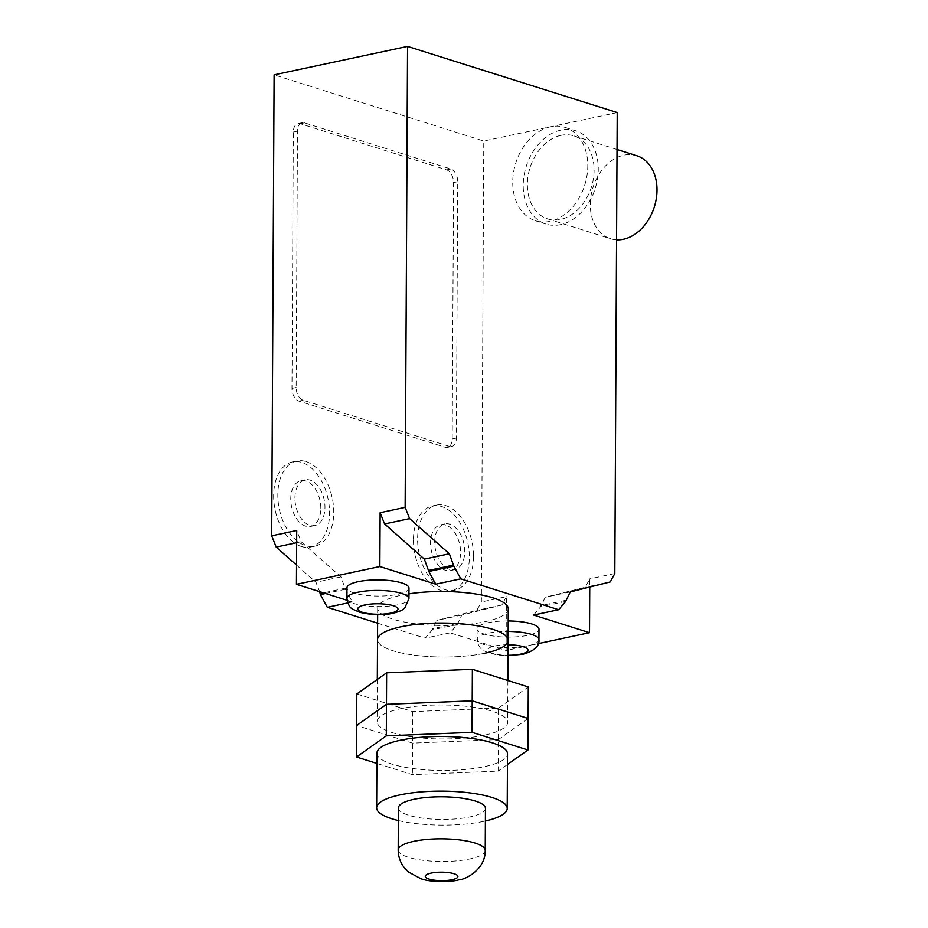 <?xml version="1.0" encoding="UTF-8"?>
<svg xmlns="http://www.w3.org/2000/svg" width="928" height="928" viewBox="0 0 928 928"><rect width="100%" height="100%" fill="white"/><g stroke="black" fill="none" stroke-linecap="round" stroke-linejoin="round"><path stroke-width="0.7" stroke-dasharray="4.64 3.48" d="M528.113 718.469L498.29 739.616L412.554 743.119L356.642 725.476L412.554 743.119L498.29 739.616L528.113 718.469M356.804 693.958L412.716 711.602L498.452 708.099L498.127 771.133L412.392 774.636L376.872 763.431M498.452 708.099L528.287 686.952M412.716 711.602L412.392 774.636M398.332 820.561A65.285 16.994 -179.7 0 0 483.859 821.35A65.285 16.994 -179.7 0 0 485.39 821.013M376.93 753.153A65.285 16.994 -179.7 0 0 414.561 768.755A65.285 16.994 -179.7 0 0 484.149 766.725A65.285 16.994 -179.7 0 0 507.5 753.838M484.312 735.208A65.285 16.994 0.3 0 1 414.723 737.238A65.285 16.994 0.3 0 1 377.093 721.636A65.285 16.994 0.3 0 1 400.444 708.737A65.285 16.994 0.3 0 1 470.032 706.707A65.285 16.994 0.3 0 1 507.662 722.309A65.285 16.994 0.3 0 1 484.312 735.208M484.741 653.254A65.285 16.994 0.3 0 1 415.152 655.284A65.285 16.994 0.3 0 1 377.522 639.682A65.285 16.994 -179.7 0 0 415.152 655.284A65.285 16.994 -179.7 0 0 484.741 653.254A65.285 16.994 0.3 0 0 508.092 640.366M507.442 764.521L498.127 771.133M616.563 239.807A43.523 32.178 107.5 0 1 610.543 238.728A43.523 32.178 107.5 0 1 590.974 195.912A43.523 32.178 107.5 0 1 623.86 155.196A43.523 32.178 107.5 0 1 636.736 155.707M560.964 135.349A43.523 32.178 -72.5 0 0 528.078 176.065A43.523 32.178 -72.5 0 0 547.648 218.88A43.523 32.178 -72.5 0 0 560.524 219.402A43.523 32.178 -72.5 0 0 593.398 178.686A43.523 32.178 -72.5 0 0 573.84 135.859A43.523 32.178 -72.5 0 0 560.964 135.349M560.489 224.646A48.964 36.192 107.5 0 1 546 224.066A48.964 36.192 107.5 0 1 523.995 175.902A48.964 36.192 107.5 0 1 560.988 130.094A48.964 36.192 107.5 0 1 575.476 130.674A48.964 36.192 107.5 0 1 597.481 178.849A48.964 36.192 107.5 0 1 560.489 224.646M550.501 126.788A48.964 36.192 -72.5 0 0 513.509 172.596A48.964 36.192 -72.5 0 0 535.526 220.76A48.964 36.192 -72.5 0 0 550.014 221.34A48.964 36.192 -72.5 0 0 587.006 175.543A48.964 36.192 -72.5 0 0 564.99 127.368A48.964 36.192 -72.5 0 0 550.501 126.788M508.196 620.948A31.007 8.074 -179.7 0 0 488.058 622.734A31.007 8.074 -179.7 0 0 476.957 628.848A31.007 8.074 -179.7 0 0 494.833 636.26A31.007 8.074 -179.7 0 0 527.893 635.297A31.007 8.074 -179.7 0 0 538.982 629.172M408.981 588.155A31.007 8.074 0.3 0 1 397.892 594.28A31.007 8.074 0.3 0 1 364.843 595.242A31.007 8.074 0.3 0 1 346.968 587.83M508.266 608.849A65.285 16.994 0.3 0 1 484.903 621.737A65.285 16.994 0.3 0 1 415.326 623.767A65.285 16.994 0.3 0 1 377.684 608.165A65.285 16.994 0.3 0 1 401.035 595.277A65.285 16.994 0.3 0 1 408.958 593.827M398.402 807.894A43.523 11.333 -179.7 0 0 423.493 818.299A43.523 11.333 -179.7 0 0 469.881 816.942A43.523 11.333 -179.7 0 0 485.448 808.346M306.008 461.552A43.523 27.04 -102 0 1 333.744 512.395A43.523 27.04 -102 0 1 314.859 546.151A43.523 27.04 -102 0 1 305.567 545.606A43.523 27.04 -102 0 1 278.191 501.967A43.523 27.04 -102 0 1 296.705 461.007A43.523 27.04 -102 0 1 306.008 461.552M301.391 546.499A43.523 27.04 78 0 0 310.694 547.033A43.523 27.04 78 0 0 329.568 513.288A43.523 27.04 78 0 0 301.832 462.446A43.523 27.04 78 0 0 292.529 461.9A43.523 27.04 78 0 0 274.015 502.848A43.523 27.04 78 0 0 301.391 546.499M294.93 497.953A23.397 14.535 -102 0 1 305.068 479.811A23.397 14.535 -102 0 1 324.974 507.43A23.397 14.535 -102 0 1 314.836 525.573A23.397 14.535 -102 0 1 309.836 525.283A23.397 14.535 -102 0 1 294.93 497.953M320.81 508.324A23.397 14.535 78 0 0 300.904 480.692A23.397 14.535 78 0 0 290.754 498.835A23.397 14.535 78 0 0 310.66 526.454A23.397 14.535 78 0 0 320.81 508.324M473.524 556.51A43.523 27.04 -102 0 1 454.639 590.254A43.523 27.04 -102 0 1 445.347 589.709A43.523 27.04 -102 0 1 417.6 538.866A43.523 27.04 -102 0 1 436.485 505.11A43.523 27.04 -102 0 1 473.524 556.51M413.436 539.748A43.523 27.04 78 0 0 441.171 590.602A43.523 27.04 78 0 0 450.474 591.148A43.523 27.04 78 0 0 469.348 557.392A43.523 27.04 78 0 0 432.309 506.004A43.523 27.04 78 0 0 413.436 539.748M449.616 569.386A23.397 14.535 -102 0 1 434.896 545.931A23.397 14.535 -102 0 1 444.848 523.914A23.397 14.535 -102 0 1 449.848 524.204A23.397 14.535 -102 0 1 464.754 551.534A23.397 14.535 -102 0 1 454.616 569.676A23.397 14.535 -102 0 1 449.616 569.386M445.684 525.097A23.397 14.535 78 0 0 440.684 524.807A23.397 14.535 78 0 0 430.731 546.812A23.397 14.535 78 0 0 445.44 570.268A23.397 14.535 78 0 0 450.44 570.569A23.397 14.535 78 0 0 460.392 548.552A23.397 14.535 78 0 0 445.684 525.097M449.338 446.356L303.073 400.212A10.881 6.763 -102 0 1 296.148 387.498L297.482 131.138A10.881 6.763 -102 0 1 302.203 122.705A10.881 6.763 -102 0 1 304.523 122.844L450.788 168.989A10.881 6.763 -102 0 1 457.724 181.702L456.379 438.062A10.881 6.763 -102 0 1 451.669 446.496A10.881 6.763 -102 0 1 449.338 446.356L445.173 447.25A10.881 6.763 78 0 0 447.493 447.389A10.881 6.763 78 0 0 452.214 438.956L453.56 182.596A10.881 6.763 78 0 0 446.623 169.882L300.359 123.726A10.881 6.763 78 0 0 298.039 123.598A10.881 6.763 78 0 0 293.318 132.031L291.972 388.391A10.881 6.763 78 0 0 298.909 401.105L445.173 447.25M377.603 623.164L425.175 638.174L432.216 629.868L436.798 620.38L476.795 610.38L481.365 601.982L483.778 141.021L274.108 74.855M296.531 565.094L315.926 582.239L319.661 591.646M533.6 615.044L540.641 606.75L545.223 597.261L585.208 587.262L589.79 578.863L589.744 587.041M506.386 596.646L501.816 605.044L461.819 615.044L457.237 624.532L450.196 632.838L506.108 650.482L506.386 596.646L481.365 601.982M347.049 600.288L352.35 601.959L345.413 589.257L340.947 576.903L301.194 541.743L296.716 530.491M301.194 541.743L296.658 542.718M340.947 576.903L315.926 582.239M345.413 588.166L323.466 592.853M345.413 589.257L325.519 593.491M352.35 601.959L347.768 602.933M457.237 624.532L432.216 629.868M450.196 632.838L425.175 638.174M457.237 623.454L432.228 628.79M461.819 615.044L436.798 620.38M501.816 605.044L476.795 610.38M538.263 643.626L506.108 650.482M565.662 601.414L540.641 606.75M565.662 600.323L540.641 605.659M570.244 591.925L545.223 597.261M610.23 581.926L585.208 587.262M614.812 573.527L589.79 578.863M617.224 112.555L483.778 141.021M538.924 639.682A31.007 8.074 0.3 0 1 527.835 645.807A31.007 8.074 0.3 0 1 494.786 646.77A31.007 8.074 0.3 0 1 476.899 639.357A31.007 8.074 0.3 0 1 488 633.232A31.007 8.074 0.3 0 1 508.138 631.446M508.068 644.786A20.126 5.243 -179.7 0 0 494.937 645.946A20.126 5.243 -179.7 0 0 488.975 651.746A20.126 5.243 -179.7 0 0 508.022 655.272M346.91 598.34A31.007 8.074 -179.7 0 0 364.785 605.752A31.007 8.074 -179.7 0 0 397.834 604.789A31.007 8.074 -179.7 0 0 408.935 598.664M398.182 849.944A43.523 11.333 -179.7 0 0 408.343 857.275A43.523 11.333 -179.7 0 0 469.661 858.992A43.523 11.333 -179.7 0 0 485.228 850.396M298.909 401.105L303.073 400.212M291.972 388.391L296.148 387.498M293.318 132.031L297.482 131.138M300.359 123.726L304.523 122.844M446.623 169.882L450.788 168.989M453.56 182.596L457.724 181.702M452.214 438.956L456.379 438.062M377.313 679.424L377.093 721.636M507.883 680.514L507.662 722.309M547.648 218.88L610.543 238.728M573.84 135.859L617.027 149.489M535.526 220.76L546 224.066M564.99 127.368L575.476 130.674M476.957 628.848L477.502 643.197L480.356 648.034L483.21 650.447L489.3 653.219L498.255 655.052L508.01 655.644M377.684 608.165L377.65 614.626M310.694 547.033L314.859 546.151M300.904 480.692L305.068 479.811M450.474 591.148L454.639 590.254M440.684 524.807L444.848 523.914M298.039 123.598L302.203 122.705M447.493 447.389L451.669 446.496M450.44 570.569L454.616 569.676M432.309 506.004L436.485 505.11M310.66 526.454L314.836 525.573M292.529 461.9L296.705 461.007"/><path stroke-width="1.39" d="M527.951 749.986L528.287 686.952L472.375 669.308L472.201 700.826L528.113 718.469L472.201 700.826L386.466 704.329L472.201 700.826L472.039 732.343L527.951 749.986L507.442 764.521M472.375 669.308L386.628 672.812L356.804 693.958L356.642 725.476L386.466 704.329L356.642 725.476L356.48 756.993L386.303 735.846L472.039 732.343M386.628 672.812L386.303 735.846M485.39 821.013A65.285 16.994 -179.7 0 0 507.21 808.462A65.285 16.994 -179.7 0 0 469.58 792.86A65.285 16.994 -179.7 0 0 399.991 794.89A65.285 16.994 -179.7 0 0 376.64 807.778A65.285 16.994 -179.7 0 0 398.332 820.561M507.21 808.462L507.5 753.838A65.285 16.994 -179.7 0 0 469.87 738.224A65.285 16.994 -179.7 0 0 400.281 740.254A65.285 16.994 -179.7 0 0 376.93 753.153L376.64 807.778M377.65 614.626L377.522 639.682A65.285 16.994 0.3 0 1 400.873 626.794A65.285 16.994 0.3 0 1 470.461 624.764A65.285 16.994 0.3 0 1 508.092 640.366A65.285 16.994 -179.7 0 0 470.461 624.764A65.285 16.994 -179.7 0 0 400.873 626.794A65.285 16.994 -179.7 0 0 377.522 639.682L377.313 679.424M376.872 763.431L356.48 756.993M617.027 149.489L636.736 155.707A43.523 32.178 107.5 0 1 656.305 198.534A43.523 32.178 107.5 0 1 623.419 239.25A43.523 32.178 107.5 0 1 616.563 239.807M508.138 631.446A31.007 8.074 0.3 0 1 538.924 639.682L538.982 629.172A31.007 8.074 -179.7 0 0 508.196 620.948M346.968 587.83A31.007 8.074 0.3 0 1 358.057 581.705A31.007 8.074 0.3 0 1 391.106 580.742A31.007 8.074 0.3 0 1 408.981 588.155L408.935 598.664A31.007 8.074 -179.7 0 0 391.048 591.252A31.007 8.074 -179.7 0 0 357.999 592.215A31.007 8.074 -179.7 0 0 346.91 598.34L346.968 587.83M408.958 593.827A65.285 16.994 0.3 0 1 474.962 593.85A65.285 16.994 0.3 0 1 508.266 608.849L507.883 680.514M484.741 653.254A65.285 16.994 -179.7 0 0 508.092 640.366M485.448 808.346A43.523 11.333 -179.7 0 0 460.358 797.952A43.523 11.333 -179.7 0 0 413.969 799.298A43.523 11.333 -179.7 0 0 398.402 807.894L398.182 849.944A43.523 11.333 -179.7 0 1 413.749 841.348A43.523 11.333 -179.7 0 1 475.066 843.053A43.523 11.333 -179.7 0 1 485.228 850.396L485.448 808.346M407.554 46.4L617.224 112.555L614.812 573.527L610.23 581.926L570.244 591.925L565.662 601.414L558.621 609.708L460.775 578.84L453.838 566.126L449.372 553.784L409.619 518.624L405.142 507.361L407.554 46.4L274.108 74.855L271.695 535.827L276.173 547.079L296.531 565.094M319.661 591.646L320.392 594.593L327.329 607.295L377.603 623.164M380.12 512.697L384.598 523.96L424.351 559.12L428.817 571.462L435.754 584.176L379.842 566.532L380.12 512.697L405.142 507.361M589.744 587.041L589.512 632.687L533.6 615.044L558.621 609.708M271.695 535.827L296.716 530.491L296.438 584.315L347.049 600.288M296.658 542.718L276.173 547.079M323.466 592.853L320.392 593.502M325.519 593.491L320.392 594.593M347.768 602.933L327.329 607.295M379.842 566.532L296.438 584.315M409.619 518.624L384.598 523.96M449.372 553.784L424.351 559.12M453.838 565.048L428.817 570.384M453.838 566.126L428.817 571.462M460.775 578.84L435.754 584.176M589.512 632.687L538.263 643.626M508.022 655.272A20.126 5.243 -179.7 0 0 520.794 654.101A20.126 5.243 -179.7 0 0 526.814 648.359A20.126 5.243 -179.7 0 0 508.068 644.786M390.792 613.083A20.126 5.243 0.3 0 1 362.43 612.294A20.126 5.243 0.3 0 1 364.936 604.928A20.126 5.243 0.3 0 1 393.298 605.717A20.126 5.243 0.3 0 1 390.792 613.083M431.079 873.109A16.321 4.246 -179.7 0 0 429.061 879.083A16.321 4.246 -179.7 0 0 452.052 879.721A16.321 4.246 -179.7 0 0 454.082 873.747A16.321 4.246 -179.7 0 0 431.079 873.109M508.01 655.644L523.114 654.24C534.528 650.818 539.806 645.958 538.924 639.682M408.935 598.664L404.805 607.898C402.474 609.487 403.483 610.392 393.112 613.222C383.461 615.438 372.337 615.148 359.739 612.329C349.891 607.736 349.601 609.197 346.91 598.34M485.228 850.396C485.634 870.046 464.128 880.034 458.931 879.825C452.307 881.936 431.265 882.632 421.01 878.758L408.459 872.018L404.678 868.167C400.397 862.854 398.228 856.776 398.182 849.944"/></g></svg>
